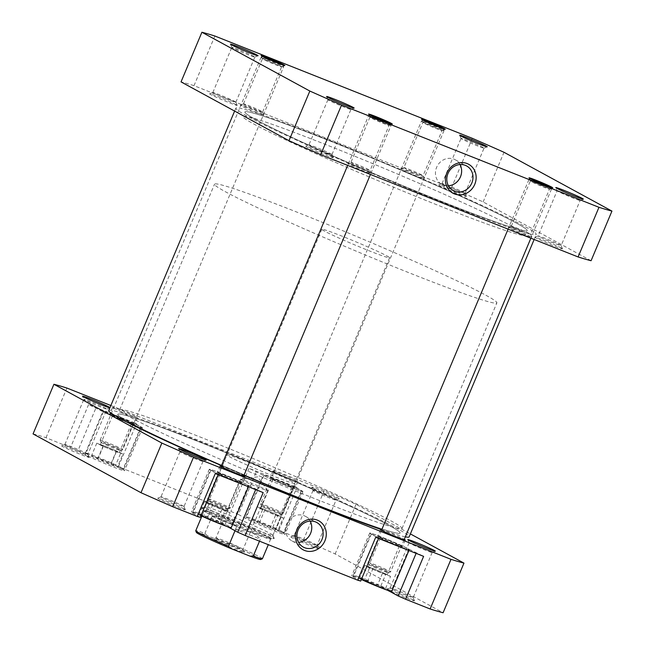 <?xml version="1.0" encoding="UTF-8"?>
<svg xmlns="http://www.w3.org/2000/svg" width="645" height="645" viewBox="0 0 645 645"><rect width="100%" height="100%" fill="white"/><g stroke="black" fill="none" stroke-linecap="round" stroke-linejoin="round"><path stroke-width="0.48" stroke-dasharray="3.23 2.42" d="M247.769 111.819A153.139 6.845 -157.2 0 1 401.714 170.498A153.139 6.845 -157.2 0 1 527.231 230.652A153.139 6.845 -157.2 0 1 524.345 230.805A153.139 6.845 -157.2 0 1 370.391 172.118A153.139 6.845 -157.2 0 1 244.882 111.964A153.139 6.845 -157.2 0 1 247.769 111.819M120.655 414.195A153.139 6.845 -157.2 0 1 274.609 472.882A153.139 6.845 -157.2 0 1 400.118 533.036A153.139 6.845 -157.2 0 1 397.231 533.181A153.139 6.845 -157.2 0 1 243.286 474.502A153.139 6.845 -157.2 0 1 117.769 414.348A153.139 6.845 -157.2 0 1 120.655 414.195M405.326 536.858A162.943 7.28 -157.2 0 1 381.735 529.738M243.987 475.276A162.943 7.28 -157.2 0 1 221.469 465.617M108.739 410.543A162.943 7.28 -157.2 0 1 111.811 410.389A162.943 7.28 -157.2 0 1 275.608 472.825A162.943 7.28 -157.2 0 1 409.156 536.834M533.189 234.611A162.943 7.28 -157.2 0 1 369.392 172.175A162.943 7.28 -157.2 0 1 235.844 108.166A162.943 7.28 -157.2 0 1 238.916 108.005A162.943 7.28 -157.2 0 1 402.714 170.449A162.943 7.28 -157.2 0 1 536.261 234.458A162.943 7.28 -157.2 0 1 533.189 234.611M579.242 199.853A12.497 0.556 22.8 0 0 566.447 194.129A12.497 0.556 22.8 0 0 557.095 190.783A12.497 0.556 22.8 0 0 557.095 190.815A12.497 0.556 22.8 0 0 557.99 191.404A12.497 0.556 22.8 0 0 570.527 197.031A12.497 0.556 22.8 0 0 580.113 200.49A12.497 0.556 22.8 0 0 580.137 200.474A12.497 0.556 22.8 0 0 579.242 199.853M548.766 188.582A10.417 0.468 22.8 0 0 538.107 183.809A10.417 0.468 22.8 0 0 530.311 181.027A10.417 0.468 22.8 0 0 530.319 181.052A10.417 0.468 22.8 0 0 531.061 181.543A10.417 0.468 22.8 0 0 541.51 186.228A10.417 0.468 22.8 0 0 549.5 189.114A10.417 0.468 22.8 0 0 549.516 189.098A10.417 0.468 22.8 0 0 548.766 188.582M388.346 124.84A10.417 0.468 22.8 0 0 377.68 120.067A10.417 0.468 22.8 0 0 369.891 117.285A10.417 0.468 22.8 0 0 369.891 117.309A10.417 0.468 22.8 0 0 370.633 117.801A10.417 0.468 22.8 0 0 381.082 122.485A10.417 0.468 22.8 0 0 389.072 125.372A10.417 0.468 22.8 0 0 389.088 125.356A10.417 0.468 22.8 0 0 388.346 124.84M350.058 108.787A12.497 0.556 22.8 0 0 337.271 103.063A12.497 0.556 22.8 0 0 327.91 99.725A12.497 0.556 22.8 0 0 327.918 99.757A12.497 0.556 22.8 0 0 328.805 100.346A12.497 0.556 22.8 0 0 341.342 105.965A12.497 0.556 22.8 0 0 350.928 109.432A12.497 0.556 22.8 0 0 350.953 109.408A12.497 0.556 22.8 0 0 350.058 108.787M253.961 56.438A12.497 0.556 22.8 0 0 241.166 50.713A12.497 0.556 22.8 0 0 231.813 47.375A12.497 0.556 22.8 0 0 231.813 47.407A12.497 0.556 22.8 0 0 232.708 47.996A12.497 0.556 22.8 0 0 245.245 53.616A12.497 0.556 22.8 0 0 254.831 57.082A12.497 0.556 22.8 0 0 254.856 57.058A12.497 0.556 22.8 0 0 253.961 56.438M280.889 66.306A10.417 0.468 22.8 0 0 270.231 61.533A10.417 0.468 22.8 0 0 262.434 58.751A10.417 0.468 22.8 0 0 262.434 58.776A10.417 0.468 22.8 0 0 263.176 59.267A10.417 0.468 22.8 0 0 273.625 63.952A10.417 0.468 22.8 0 0 281.615 66.838A10.417 0.468 22.8 0 0 281.631 66.822A10.417 0.468 22.8 0 0 280.889 66.306M441.317 130.04A10.417 0.468 22.8 0 0 430.65 125.275A10.417 0.468 22.8 0 0 422.862 122.494A10.417 0.468 22.8 0 0 422.862 122.51A10.417 0.468 22.8 0 0 423.604 123.01A10.417 0.468 22.8 0 0 434.053 127.694A10.417 0.468 22.8 0 0 442.043 130.58A10.417 0.468 22.8 0 0 442.059 130.564A10.417 0.468 22.8 0 0 441.317 130.04M483.137 147.503A12.497 0.556 22.8 0 0 470.35 141.771A12.497 0.556 22.8 0 0 460.998 138.433A12.497 0.556 22.8 0 0 460.998 138.465A12.497 0.556 22.8 0 0 461.893 139.054A12.497 0.556 22.8 0 0 474.43 144.682A12.497 0.556 22.8 0 0 484.016 148.14A12.497 0.556 22.8 0 0 484.032 148.124A12.497 0.556 22.8 0 0 483.137 147.503M561.4 248.067A14.948 0.669 22.8 0 0 546.404 241.343A14.948 0.669 22.8 0 0 534.939 237.199A14.948 0.669 22.8 0 0 535.987 237.965A14.948 0.669 22.8 0 0 551.588 244.939A14.948 0.669 22.8 0 0 562.472 248.776A14.948 0.669 22.8 0 0 561.4 248.067M539.018 236.538A12.497 0.556 -157.2 0 1 538.124 235.917A12.497 0.556 -157.2 0 1 538.14 235.901A12.497 0.556 -157.2 0 1 547.726 239.359A12.497 0.556 -157.2 0 1 560.271 244.979A12.497 0.556 -157.2 0 1 561.158 245.576A12.497 0.556 -157.2 0 1 561.158 245.6A12.497 0.556 -157.2 0 1 551.806 242.262A12.497 0.556 -157.2 0 1 539.018 236.538M530.932 236.796A12.868 0.572 22.8 0 0 518.024 231.007A12.868 0.572 22.8 0 0 508.155 227.443A12.868 0.572 22.8 0 0 509.058 228.104A12.868 0.572 22.8 0 0 522.482 234.103A12.868 0.572 22.8 0 0 531.851 237.408A12.868 0.572 22.8 0 0 530.932 236.796M512.09 226.677A10.417 0.468 -157.2 0 1 511.34 226.161A10.417 0.468 -157.2 0 1 511.364 226.145A10.417 0.468 -157.2 0 1 519.346 229.031A10.417 0.468 -157.2 0 1 529.795 233.716A10.417 0.468 -157.2 0 1 530.545 234.208A10.417 0.468 -157.2 0 1 530.545 234.232A10.417 0.468 -157.2 0 1 522.748 231.45A10.417 0.468 -157.2 0 1 512.09 226.677M370.504 173.053A12.868 0.572 22.8 0 0 357.596 167.265A12.868 0.572 22.8 0 0 347.728 163.701A12.868 0.572 22.8 0 0 348.631 164.362A12.868 0.572 22.8 0 0 362.055 170.361A12.868 0.572 22.8 0 0 371.423 173.666A12.868 0.572 22.8 0 0 370.504 173.053M351.662 162.935A10.417 0.468 -157.2 0 1 350.92 162.419A10.417 0.468 -157.2 0 1 350.936 162.403A10.417 0.468 -157.2 0 1 358.926 165.289A10.417 0.468 -157.2 0 1 369.375 169.974A10.417 0.468 -157.2 0 1 370.117 170.465A10.417 0.468 -157.2 0 1 370.117 170.49A10.417 0.468 -157.2 0 1 362.321 167.708A10.417 0.468 -157.2 0 1 351.662 162.935M332.223 157.009A14.948 0.669 22.8 0 0 317.227 150.285A14.948 0.669 22.8 0 0 305.762 146.141A14.948 0.669 22.8 0 0 306.802 146.907A14.948 0.669 22.8 0 0 322.403 153.881A14.948 0.669 22.8 0 0 333.288 157.719A14.948 0.669 22.8 0 0 332.223 157.009M309.834 145.48A12.497 0.556 -157.2 0 1 308.939 144.859A12.497 0.556 -157.2 0 1 308.963 144.843A12.497 0.556 -157.2 0 1 318.549 148.302A12.497 0.556 -157.2 0 1 331.087 153.921A12.497 0.556 -157.2 0 1 331.981 154.518A12.497 0.556 -157.2 0 1 331.981 154.542A12.497 0.556 -157.2 0 1 322.629 151.204A12.497 0.556 -157.2 0 1 309.834 145.48M465.303 195.717A14.948 0.669 22.8 0 0 450.307 188.993A14.948 0.669 22.8 0 0 438.842 184.849A14.948 0.669 22.8 0 0 439.89 185.615A14.948 0.669 22.8 0 0 455.491 192.589A14.948 0.669 22.8 0 0 466.375 196.427A14.948 0.669 22.8 0 0 465.303 195.717M442.922 184.188A12.497 0.556 -157.2 0 1 442.027 183.567A12.497 0.556 -157.2 0 1 442.043 183.551A12.497 0.556 -157.2 0 1 451.629 187.01A12.497 0.556 -157.2 0 1 464.166 192.629A12.497 0.556 -157.2 0 1 465.061 193.226A12.497 0.556 -157.2 0 1 465.061 193.25A12.497 0.556 -157.2 0 1 455.709 189.912A12.497 0.556 -157.2 0 1 442.922 184.188M423.475 178.262A12.868 0.572 22.8 0 0 410.575 172.473A12.868 0.572 22.8 0 0 400.706 168.909A12.868 0.572 22.8 0 0 401.601 169.571A12.868 0.572 22.8 0 0 415.033 175.569A12.868 0.572 22.8 0 0 424.394 178.867A12.868 0.572 22.8 0 0 423.475 178.262M404.633 168.135A10.417 0.468 -157.2 0 1 403.891 167.619A10.417 0.468 -157.2 0 1 403.907 167.603A10.417 0.468 -157.2 0 1 411.897 170.49A10.417 0.468 -157.2 0 1 422.346 175.174A10.417 0.468 -157.2 0 1 423.088 175.666A10.417 0.468 -157.2 0 1 423.088 175.69A10.417 0.468 -157.2 0 1 415.291 172.908A10.417 0.468 -157.2 0 1 404.633 168.135M236.126 104.659A14.948 0.669 22.8 0 0 221.13 97.935A14.948 0.669 22.8 0 0 209.657 93.791A14.948 0.669 22.8 0 0 210.705 94.557A14.948 0.669 22.8 0 0 226.306 101.531A14.948 0.669 22.8 0 0 237.191 105.361A14.948 0.669 22.8 0 0 236.126 104.659M213.737 93.13A12.497 0.556 -157.2 0 1 212.842 92.509A12.497 0.556 -157.2 0 1 212.866 92.485A12.497 0.556 -157.2 0 1 222.452 95.952A12.497 0.556 -157.2 0 1 234.99 101.571A12.497 0.556 -157.2 0 1 235.885 102.168A12.497 0.556 -157.2 0 1 235.885 102.192A12.497 0.556 -157.2 0 1 226.532 98.854A12.497 0.556 -157.2 0 1 213.737 93.13M263.055 114.52A12.868 0.572 22.8 0 0 250.147 108.731A12.868 0.572 22.8 0 0 240.279 105.167A12.868 0.572 22.8 0 0 241.174 105.828A12.868 0.572 22.8 0 0 254.606 111.827A12.868 0.572 22.8 0 0 263.966 115.124A12.868 0.572 22.8 0 0 263.055 114.52M244.205 104.393A10.417 0.468 -157.2 0 1 243.463 103.877A10.417 0.468 -157.2 0 1 243.479 103.861A10.417 0.468 -157.2 0 1 251.469 106.748A10.417 0.468 -157.2 0 1 261.918 111.432A10.417 0.468 -157.2 0 1 262.66 111.924A10.417 0.468 -157.2 0 1 262.66 111.948A10.417 0.468 -157.2 0 1 254.864 109.166A10.417 0.468 -157.2 0 1 244.205 104.393M460.014 164.54A14.021 12.811 118.6 0 0 455.249 159.758A14.021 12.811 118.6 0 0 436.625 167.337A14.021 12.811 118.6 0 0 441.833 184.389A14.021 12.811 118.6 0 0 448.428 185.8M516.274 223.049A153.139 6.845 -157.2 0 1 527.231 230.652A153.139 6.845 -157.2 0 1 412.598 189.735A153.139 6.845 -157.2 0 1 255.839 119.575A153.139 6.845 -157.2 0 1 244.882 111.964A153.139 6.845 -157.2 0 1 359.507 152.889A153.139 6.845 -157.2 0 1 516.274 223.049M514.371 227.564A153.139 6.845 -157.2 0 1 525.336 235.167A153.139 6.845 -157.2 0 1 410.704 194.25A153.139 6.845 -157.2 0 1 253.945 124.082A153.139 6.845 -157.2 0 1 242.98 116.479A153.139 6.845 -157.2 0 1 357.612 157.396A153.139 6.845 -157.2 0 1 514.371 227.564A153.139 6.845 -157.2 0 1 525.336 235.167A153.139 6.845 -157.2 0 1 410.704 194.25A153.139 6.845 -157.2 0 1 253.945 124.082A153.139 6.845 -157.2 0 1 242.98 116.479A153.139 6.845 -157.2 0 1 357.612 157.396A153.139 6.845 -157.2 0 1 514.371 227.564M591.078 260.725L483.137 201.925A233.385 10.433 22.8 0 0 451.427 187.945L194.008 85.664A233.385 10.433 22.8 0 0 181.035 81.891M483.137 201.925L504.003 152.285M194.008 85.664L214.874 36.023M472.293 138.304L451.427 187.945M122.324 468.101A20.825 0.927 -157.2 0 1 123.808 469.133A20.825 0.927 -157.2 0 1 108.223 463.57A20.825 0.927 -157.2 0 1 86.898 454.032A20.825 0.927 -157.2 0 1 85.414 452.992A20.825 0.927 -157.2 0 1 100.999 458.563A20.825 0.927 -157.2 0 1 122.324 468.101M139.868 426.353A20.825 0.927 -157.2 0 1 141.36 427.393A20.825 0.927 -157.2 0 1 125.767 421.822A20.825 0.927 -157.2 0 1 104.45 412.284A20.825 0.927 -157.2 0 1 102.958 411.252A20.825 0.927 -157.2 0 1 118.551 416.815A20.825 0.927 -157.2 0 1 139.868 426.353M282.744 531.843A20.825 0.927 -157.2 0 1 284.235 532.875A20.825 0.927 -157.2 0 1 268.651 527.312A20.825 0.927 -157.2 0 1 247.325 517.774A20.825 0.927 -157.2 0 1 245.834 516.734A20.825 0.927 -157.2 0 1 261.427 522.305A20.825 0.927 -157.2 0 1 282.744 531.843M300.296 490.095A20.825 0.927 -157.2 0 1 301.787 491.135A20.825 0.927 -157.2 0 1 286.195 485.564A20.825 0.927 -157.2 0 1 264.877 476.026A20.825 0.927 -157.2 0 1 263.386 474.994A20.825 0.927 -157.2 0 1 278.979 480.557A20.825 0.927 -157.2 0 1 300.296 490.095M361.353 579.492A20.825 0.927 -157.2 0 1 354.782 576.308A20.825 0.927 -157.2 0 1 353.291 575.275A20.825 0.927 -157.2 0 1 368.884 580.839A20.825 0.927 -157.2 0 1 390.201 590.385A20.825 0.927 -157.2 0 1 391.692 591.417M407.753 548.637A20.825 0.927 -157.2 0 1 409.244 549.669A20.825 0.927 -157.2 0 1 393.652 544.106A20.825 0.927 -157.2 0 1 372.334 534.56A20.825 0.927 -157.2 0 1 370.843 533.528A20.825 0.927 -157.2 0 1 386.428 539.091A20.825 0.927 -157.2 0 1 407.753 548.637M200.926 515.75A20.825 0.927 -157.2 0 1 194.355 512.565A20.825 0.927 -157.2 0 1 192.863 511.533A20.825 0.927 -157.2 0 1 208.456 517.096A20.825 0.927 -157.2 0 1 229.773 526.643A20.825 0.927 -157.2 0 1 231.265 527.675M247.325 484.895A20.825 0.927 -157.2 0 1 248.817 485.927A20.825 0.927 -157.2 0 1 233.224 480.364A20.825 0.927 -157.2 0 1 211.907 470.818A20.825 0.927 -157.2 0 1 210.415 469.786A20.825 0.927 -157.2 0 1 226.008 475.349A20.825 0.927 -157.2 0 1 247.325 484.895M184.244 509.026A14.948 0.669 22.8 0 0 169.248 502.302A14.948 0.669 22.8 0 0 157.783 498.166A14.948 0.669 22.8 0 0 158.831 498.932A14.948 0.669 22.8 0 0 174.432 505.898A14.948 0.669 22.8 0 0 185.317 509.735A14.948 0.669 22.8 0 0 184.244 509.026M161.863 497.497A12.497 0.556 -157.2 0 1 160.968 496.876A12.497 0.556 -157.2 0 1 160.984 496.86A12.497 0.556 -157.2 0 1 170.57 500.318A12.497 0.556 -157.2 0 1 183.107 505.946A12.497 0.556 -157.2 0 1 184.002 506.535A12.497 0.556 -157.2 0 1 184.002 506.567A12.497 0.556 -157.2 0 1 174.65 503.229A12.497 0.556 -157.2 0 1 161.863 497.497M413.429 600.092A14.948 0.669 22.8 0 0 398.433 593.368A14.948 0.669 22.8 0 0 386.96 589.224A14.948 0.669 22.8 0 0 388.008 589.99A14.948 0.669 22.8 0 0 403.609 596.964A14.948 0.669 22.8 0 0 414.493 600.793A14.948 0.669 22.8 0 0 413.429 600.092M391.039 588.562A12.497 0.556 -157.2 0 1 390.144 587.942A12.497 0.556 -157.2 0 1 390.169 587.918A12.497 0.556 -157.2 0 1 399.755 591.384A12.497 0.556 -157.2 0 1 412.292 597.004A12.497 0.556 -157.2 0 1 413.187 597.593A12.497 0.556 -157.2 0 1 413.187 597.625A12.497 0.556 -157.2 0 1 403.834 594.287A12.497 0.556 -157.2 0 1 391.039 588.562M317.324 547.734A14.948 0.669 22.8 0 0 302.328 541.018A14.948 0.669 22.8 0 0 290.863 536.874A14.948 0.669 22.8 0 0 291.911 537.64A14.948 0.669 22.8 0 0 307.512 544.606A14.948 0.669 22.8 0 0 318.396 548.443A14.948 0.669 22.8 0 0 317.324 547.734M294.942 536.213A12.497 0.556 -157.2 0 1 294.047 535.592A12.497 0.556 -157.2 0 1 294.072 535.568A12.497 0.556 -157.2 0 1 303.658 539.035A12.497 0.556 -157.2 0 1 316.195 544.654A12.497 0.556 -157.2 0 1 317.082 545.243A12.497 0.556 -157.2 0 1 317.09 545.275A12.497 0.556 -157.2 0 1 307.73 541.937A12.497 0.556 -157.2 0 1 294.942 536.213M88.147 456.676A14.948 0.669 22.8 0 0 73.151 449.952A14.948 0.669 22.8 0 0 61.686 445.816A14.948 0.669 22.8 0 0 62.726 446.582A14.948 0.669 22.8 0 0 78.327 453.548A14.948 0.669 22.8 0 0 89.212 457.386A14.948 0.669 22.8 0 0 88.147 456.676M65.758 445.147A12.497 0.556 -157.2 0 1 64.863 444.526A12.497 0.556 -157.2 0 1 64.887 444.51A12.497 0.556 -157.2 0 1 74.473 447.969A12.497 0.556 -157.2 0 1 87.011 453.596A12.497 0.556 -157.2 0 1 87.905 454.185A12.497 0.556 -157.2 0 1 87.905 454.217A12.497 0.556 -157.2 0 1 78.553 450.871A12.497 0.556 -157.2 0 1 65.758 445.147M202.078 460.812A12.497 0.556 22.8 0 0 189.291 455.088A12.497 0.556 22.8 0 0 179.939 451.75A12.497 0.556 22.8 0 0 179.939 451.774A12.497 0.556 22.8 0 0 180.834 452.371A12.497 0.556 22.8 0 0 193.371 457.99A12.497 0.556 22.8 0 0 202.957 461.449A12.497 0.556 22.8 0 0 202.973 461.433A12.497 0.556 22.8 0 0 202.078 460.812M431.263 551.87A12.497 0.556 22.8 0 0 418.468 546.146A12.497 0.556 22.8 0 0 409.115 542.808A12.497 0.556 22.8 0 0 409.115 542.832A12.497 0.556 22.8 0 0 410.01 543.429A12.497 0.556 22.8 0 0 422.548 549.048A12.497 0.556 22.8 0 0 432.134 552.515A12.497 0.556 22.8 0 0 432.158 552.491A12.497 0.556 22.8 0 0 431.263 551.87M105.982 408.462A12.497 0.556 22.8 0 0 93.194 402.738A12.497 0.556 22.8 0 0 83.842 399.4A12.497 0.556 22.8 0 0 83.842 399.424A12.497 0.556 22.8 0 0 84.729 400.021A12.497 0.556 22.8 0 0 97.274 405.641A12.497 0.556 22.8 0 0 106.86 409.099A12.497 0.556 22.8 0 0 106.877 409.083A12.497 0.556 22.8 0 0 105.982 408.462M312.777 487.991A14.948 0.669 -157.2 0 1 311.712 487.281A14.948 0.669 -157.2 0 1 322.597 491.119A14.948 0.669 -157.2 0 1 338.198 498.093A14.948 0.669 -157.2 0 1 339.238 498.859A14.948 0.669 -157.2 0 1 327.773 494.715A14.948 0.669 -157.2 0 1 312.777 487.991M335.166 499.52A12.497 0.556 22.8 0 0 322.371 493.796A12.497 0.556 22.8 0 0 313.019 490.458A12.497 0.556 22.8 0 0 313.019 490.482A12.497 0.556 22.8 0 0 313.913 491.079A12.497 0.556 22.8 0 0 326.451 496.698A12.497 0.556 22.8 0 0 336.037 500.157A12.497 0.556 22.8 0 0 336.061 500.141A12.497 0.556 22.8 0 0 335.166 499.52M271.416 536.576A39.208 1.75 22.8 0 0 232.079 518.943A39.208 1.75 22.8 0 0 202.006 508.083A39.208 1.75 22.8 0 0 204.739 510.09A39.208 1.75 22.8 0 0 245.664 528.376A39.208 1.75 22.8 0 0 274.214 538.438A39.208 1.75 22.8 0 0 271.416 536.576M207.771 508.663A36.757 1.645 -157.2 0 1 205.142 506.833A36.757 1.645 -157.2 0 1 205.207 506.776A36.757 1.645 -157.2 0 1 233.401 516.959A36.757 1.645 -157.2 0 1 270.279 533.496A36.757 1.645 -157.2 0 1 272.9 535.237A36.757 1.645 -157.2 0 1 272.908 535.318A36.757 1.645 -157.2 0 1 245.398 525.498A36.757 1.645 -157.2 0 1 207.771 508.663M310.14 521.071A14.021 12.811 118.6 0 0 305.375 516.298A14.021 12.811 118.6 0 0 286.751 523.869A14.021 12.811 118.6 0 0 291.959 540.921A14.021 12.811 118.6 0 0 298.554 542.332M128.726 421.951A153.139 6.845 22.8 0 0 285.493 492.111A153.139 6.845 22.8 0 0 400.118 533.036A153.139 6.845 22.8 0 0 389.161 525.425A153.139 6.845 22.8 0 0 232.402 455.265A153.139 6.845 22.8 0 0 117.769 414.348A153.139 6.845 22.8 0 0 128.726 421.951M130.629 417.436A153.139 6.845 22.8 0 0 287.388 487.604A153.139 6.845 22.8 0 0 402.02 528.521A153.139 6.845 22.8 0 0 391.055 520.918A153.139 6.845 22.8 0 0 234.296 450.75A153.139 6.845 22.8 0 0 119.664 409.833A153.139 6.845 22.8 0 0 130.629 417.436M292.096 481.589A36.757 1.645 22.8 0 0 254.469 464.755A36.757 1.645 22.8 0 0 226.959 454.935A36.757 1.645 22.8 0 0 229.588 456.757A36.757 1.645 22.8 0 0 267.215 473.599A36.757 1.645 22.8 0 0 294.725 483.419A36.757 1.645 22.8 0 0 292.096 481.589M401.496 546.154A13.472 0.605 22.8 0 0 387.701 539.978A13.472 0.605 22.8 0 0 377.615 536.374A13.472 0.605 22.8 0 0 378.583 537.043A13.472 0.605 22.8 0 0 392.378 543.219A13.472 0.605 22.8 0 0 402.464 546.823A13.472 0.605 22.8 0 0 401.496 546.154M381.687 529.851A13.472 0.605 -157.2 0 1 393.119 534.27A13.472 0.605 -157.2 0 1 404.278 539.341M241.077 482.412A13.472 0.605 22.8 0 0 227.282 476.236A13.472 0.605 22.8 0 0 217.188 472.632A13.472 0.605 22.8 0 0 218.155 473.301A13.472 0.605 22.8 0 0 231.95 479.477A13.472 0.605 22.8 0 0 242.036 483.081A13.472 0.605 22.8 0 0 241.077 482.412M221.267 466.109A13.472 0.605 -157.2 0 1 232.692 470.528A13.472 0.605 -157.2 0 1 243.85 475.599M133.62 423.87A13.472 0.605 22.8 0 0 119.825 417.694A13.472 0.605 22.8 0 0 109.739 414.098A13.472 0.605 22.8 0 0 110.698 414.767A13.472 0.605 22.8 0 0 124.493 420.943A13.472 0.605 22.8 0 0 134.579 424.539A13.472 0.605 22.8 0 0 133.62 423.87M113.544 407.995A13.472 0.605 -157.2 0 1 112.585 407.326A13.472 0.605 -157.2 0 1 122.671 410.93A13.472 0.605 -157.2 0 1 136.466 417.105A13.472 0.605 -157.2 0 1 137.425 417.775A13.472 0.605 -157.2 0 1 127.339 414.171A13.472 0.605 -157.2 0 1 113.544 407.995M294.047 487.612A13.472 0.605 22.8 0 0 280.252 481.436A13.472 0.605 22.8 0 0 270.166 477.84A13.472 0.605 22.8 0 0 271.126 478.509A13.472 0.605 22.8 0 0 284.921 484.685A13.472 0.605 22.8 0 0 295.007 488.281A13.472 0.605 22.8 0 0 294.047 487.612M273.972 471.737A13.472 0.605 -157.2 0 1 273.004 471.068A13.472 0.605 -157.2 0 1 283.099 474.672A13.472 0.605 -157.2 0 1 296.894 480.847A13.472 0.605 -157.2 0 1 297.853 481.517A13.472 0.605 -157.2 0 1 287.767 477.913A13.472 0.605 -157.2 0 1 273.972 471.737M220.864 474.381A10.288 0.46 -157.2 0 1 220.13 473.865A10.288 0.46 -157.2 0 1 227.83 476.615A10.288 0.46 -157.2 0 1 238.368 481.331A10.288 0.46 -157.2 0 1 239.102 481.847A10.288 0.46 -157.2 0 1 231.402 479.098A10.288 0.46 -157.2 0 1 220.864 474.381M208.537 503.713A10.288 0.46 -157.2 0 1 207.795 503.205A10.288 0.46 -157.2 0 1 215.503 505.954A10.288 0.46 -157.2 0 1 226.032 510.671A10.288 0.46 -157.2 0 1 226.774 511.179A10.288 0.46 -157.2 0 1 219.066 508.429A10.288 0.46 -157.2 0 1 208.537 503.713M381.292 538.124A10.288 0.46 -157.2 0 1 380.558 537.607A10.288 0.46 -157.2 0 1 388.258 540.357A10.288 0.46 -157.2 0 1 398.795 545.073A10.288 0.46 -157.2 0 1 399.529 545.589A10.288 0.46 -157.2 0 1 391.821 542.84A10.288 0.46 -157.2 0 1 381.292 538.124M368.956 567.455A10.288 0.46 -157.2 0 1 368.222 566.947A10.288 0.46 -157.2 0 1 375.922 569.696A10.288 0.46 -157.2 0 1 386.46 574.413A10.288 0.46 -157.2 0 1 387.194 574.921A10.288 0.46 -157.2 0 1 379.494 572.171A10.288 0.46 -157.2 0 1 368.956 567.455M273.835 479.582A10.288 0.46 -157.2 0 1 273.101 479.074A10.288 0.46 -157.2 0 1 280.801 481.823A10.288 0.46 -157.2 0 1 291.338 486.54A10.288 0.46 -157.2 0 1 292.072 487.048A10.288 0.46 -157.2 0 1 284.372 484.298A10.288 0.46 -157.2 0 1 273.835 479.582M261.507 508.921A10.288 0.46 -157.2 0 1 260.765 508.405A10.288 0.46 -157.2 0 1 268.473 511.154A10.288 0.46 -157.2 0 1 279.003 515.871A10.288 0.46 -157.2 0 1 279.745 516.387A10.288 0.46 -157.2 0 1 272.037 513.638A10.288 0.46 -157.2 0 1 261.507 508.921M113.407 415.84A10.288 0.46 -157.2 0 1 112.673 415.332A10.288 0.46 -157.2 0 1 120.373 418.081A10.288 0.46 -157.2 0 1 130.911 422.798A10.288 0.46 -157.2 0 1 131.644 423.305A10.288 0.46 -157.2 0 1 123.945 420.556A10.288 0.46 -157.2 0 1 113.407 415.84M101.08 445.179A10.288 0.46 -157.2 0 1 100.338 444.663A10.288 0.46 -157.2 0 1 108.046 447.412A10.288 0.46 -157.2 0 1 118.575 452.129A10.288 0.46 -157.2 0 1 119.317 452.645A10.288 0.46 -157.2 0 1 111.609 449.896A10.288 0.46 -157.2 0 1 101.08 445.179M140.908 426.772A22.051 0.984 -157.2 0 1 142.489 427.869A22.051 0.984 -157.2 0 1 125.985 421.975A22.051 0.984 -157.2 0 1 103.41 411.873L88.591 404.568L136.506 423.604L133.483 422.725L140.908 426.772L122.889 469.641A22.051 0.984 -157.2 0 1 124.469 470.737A22.051 0.984 -157.2 0 1 107.957 464.843A22.051 0.984 -157.2 0 1 85.382 454.741L77.956 450.702L95.984 407.825M301.336 490.514A22.051 0.984 -157.2 0 1 302.916 491.603A22.051 0.984 -157.2 0 1 286.412 485.717A22.051 0.984 -157.2 0 1 263.837 475.607L249.018 468.302L296.934 487.346L293.91 486.467L301.336 490.514L283.316 533.383A22.051 0.984 -157.2 0 1 284.888 534.479A22.051 0.984 -157.2 0 1 268.385 528.586A22.051 0.984 -157.2 0 1 245.81 518.483L238.384 514.444L256.412 471.568M375.688 537.317L378.72 538.196L371.286 534.149A22.051 0.984 -157.2 0 1 369.714 533.052A22.051 0.984 -157.2 0 1 386.218 538.946A22.051 0.984 -157.2 0 1 408.793 549.048L423.612 556.353M215.269 473.575L218.292 474.454L210.867 470.407A22.051 0.984 -157.2 0 1 209.286 469.31A22.051 0.984 -157.2 0 1 225.79 475.204A22.051 0.984 -157.2 0 1 248.365 485.306L263.184 492.611M133.483 422.725L115.463 465.601L122.889 469.641M115.463 465.601L238.384 514.444M293.91 486.467L275.891 529.343L283.316 533.383M275.891 529.343L303.448 539.97A233.385 10.433 -157.2 0 1 335.158 553.95L443.099 612.75M360.692 581.064L353.267 577.025A22.051 0.984 -157.2 0 1 351.686 575.929A22.051 0.984 -157.2 0 1 365.151 580.589A22.051 0.984 -157.2 0 1 387.468 590.256M200.264 517.322L192.839 513.283A22.051 0.984 -157.2 0 1 191.267 512.186A22.051 0.984 -157.2 0 1 204.723 516.847A22.051 0.984 -157.2 0 1 227.04 526.514M33.056 433.916A233.385 10.433 -157.2 0 1 46.029 437.689L77.956 450.702M110.851 405.512L324.314 490.321A233.385 10.433 -157.2 0 1 356.024 504.309L410.381 533.915M356.024 504.309L335.158 553.95M118.487 466.48L136.506 423.604M88.591 404.568L70.563 447.437M46.029 437.689L66.903 388.048M324.314 490.321L303.448 539.97M278.914 530.222L296.934 487.346M249.018 468.302L230.991 511.179M220.421 522.579L224.92 525.111L216.567 522.136L203.715 516.629L199.216 514.097L220.421 522.579L225.637 510.171L230.136 512.694L224.92 525.111M380.711 586.257L385.371 588.853L377.156 585.942L359.612 577.831L380.711 586.257L385.928 573.848L390.588 576.445L385.371 588.853M272.722 527.473L278.011 530.319L270.32 527.65L252.066 519.298L272.722 527.473L277.939 515.065L283.228 517.911L278.011 530.319M111.206 463.239L117.656 466.537L111.061 464.368L91.566 455.588L111.206 463.239L116.423 450.831L122.873 454.128L117.656 466.537M230.136 512.694L208.932 504.213L204.433 501.681L225.637 510.171M212.786 504.664L207.569 517.072M204.433 501.681L199.216 514.097M208.932 504.213L203.715 516.629M221.783 509.719L216.567 522.136M390.588 576.445L369.488 568.019L364.828 565.423L385.928 573.848M373.052 568.342L367.835 580.75M364.828 565.423L359.612 577.831M369.488 568.019L364.272 580.427M382.372 573.526L377.156 585.942M283.228 517.911L262.571 509.727L257.282 506.881L264.966 509.55L277.939 515.065M264.966 509.55L259.75 521.966M257.282 506.881L252.066 519.298M262.571 509.727L257.355 522.136M275.536 515.242L270.32 527.65M122.873 454.128L103.232 446.485L96.782 443.179L116.423 450.831M103.377 445.356L98.161 457.765M96.782 443.179L91.566 455.588M103.232 446.485L98.016 458.893M116.277 451.96L111.061 464.368M196.411 532.447A34.919 1.564 -157.2 0 1 207.295 535.697L204.892 533.423A36.144 1.613 22.8 0 0 195.749 530.762M386.952 255.936A36.757 1.645 -157.2 0 1 389.58 257.766A36.757 1.645 -157.2 0 1 362.071 247.946A36.757 1.645 -157.2 0 1 324.451 231.103A36.757 1.645 -157.2 0 1 321.815 229.281A36.757 1.645 -157.2 0 1 349.332 239.102A36.757 1.645 -157.2 0 1 386.952 255.936M268.852 536.882A36.757 1.645 -157.2 0 1 271.489 538.704A36.757 1.645 -157.2 0 1 271.424 538.76A36.757 1.645 -157.2 0 1 243.23 528.577A36.757 1.645 -157.2 0 1 206.352 512.041A36.757 1.645 -157.2 0 1 203.723 510.3A36.757 1.645 -157.2 0 1 203.723 510.219A36.757 1.645 -157.2 0 1 231.233 520.039A36.757 1.645 -157.2 0 1 268.852 536.882M485.919 295.257A153.139 6.845 -157.2 0 1 496.876 302.868A153.139 6.845 -157.2 0 1 382.243 261.943A153.139 6.845 -157.2 0 1 225.484 191.783A153.139 6.845 -157.2 0 1 214.527 184.18A153.139 6.845 -157.2 0 1 329.152 225.097A153.139 6.845 -157.2 0 1 485.919 295.257M262.386 558.78A36.144 1.613 22.8 0 0 259.798 556.982A36.144 1.613 22.8 0 0 229.652 543.267L236.763 526.344L224.484 518.008A36.144 1.613 -157.2 0 1 268.094 537.237A36.144 1.613 -157.2 0 1 270.682 539.035A36.144 1.613 -157.2 0 1 270.626 539.083A36.144 1.613 -157.2 0 1 250.252 532.044A36.144 1.613 -157.2 0 1 206.634 512.815A36.144 1.613 -157.2 0 1 204.054 511.098A36.144 1.613 -157.2 0 1 204.046 511.017A36.144 1.613 -157.2 0 1 224.484 518.008C220.171 516.306 216.011 515.807 212.003 516.5L204.892 533.423M243.173 551.693A17.149 0.766 22.8 0 0 225.968 543.977A17.149 0.766 22.8 0 0 212.81 539.228A17.149 0.766 22.8 0 0 214.011 540.107A17.149 0.766 22.8 0 0 231.91 548.105A17.149 0.766 22.8 0 0 244.399 552.507A17.149 0.766 22.8 0 0 243.173 551.693M217.042 538.672A14.698 0.661 -157.2 0 1 215.986 537.946A14.698 0.661 -157.2 0 1 216.011 537.922A14.698 0.661 -157.2 0 1 227.29 541.994A14.698 0.661 -157.2 0 1 242.044 548.613A14.698 0.661 -157.2 0 1 243.092 549.306A14.698 0.661 -157.2 0 1 243.092 549.338A14.698 0.661 -157.2 0 1 232.087 545.412A14.698 0.661 -157.2 0 1 217.042 538.672M241.706 480.001A14.698 0.661 -157.2 0 1 240.65 479.275A14.698 0.661 -157.2 0 1 240.706 479.243A14.698 0.661 -157.2 0 1 252.155 483.403A14.698 0.661 -157.2 0 1 266.708 489.942A14.698 0.661 -157.2 0 1 267.74 490.611A14.698 0.661 -157.2 0 1 267.756 490.668A14.698 0.661 -157.2 0 1 256.75 486.741A14.698 0.661 -157.2 0 1 241.706 480.001M229.652 543.267L226.306 543.251L207.295 535.697M226.306 543.251A34.919 1.564 -157.2 0 1 260.717 559.481M235.014 530.73L235.594 529.351L260.354 539.188L259.516 541.187M236.763 526.344L212.003 516.5M235.594 529.351L250.252 532.044C254.549 533.77 257.919 536.148 260.354 539.188M374.221 566.358A10.538 0.468 -157.2 0 1 383.985 570.478A10.538 0.468 -157.2 0 1 388.355 572.776A10.538 0.468 -157.2 0 1 383.098 570.994A10.538 0.468 -157.2 0 1 368.948 564.617A10.538 0.468 -157.2 0 1 374.221 566.358M384.485 569.793A12.255 0.548 22.8 0 0 390.596 571.865A12.255 0.548 22.8 0 0 390.62 571.841A12.255 0.548 22.8 0 0 374.164 564.407A12.255 0.548 22.8 0 0 368.029 562.351A12.255 0.548 22.8 0 0 368.029 562.375A12.255 0.548 22.8 0 0 384.485 569.793M535.044 181.697A12.255 0.548 -157.2 0 1 551.491 189.106A12.255 0.548 -157.2 0 1 551.491 189.13A12.255 0.548 -157.2 0 1 545.356 187.074A12.255 0.548 -157.2 0 1 528.908 179.641A12.255 0.548 -157.2 0 1 528.924 179.624A12.255 0.548 -157.2 0 1 535.044 181.697M227.822 508.873A10.538 0.468 -157.2 0 1 227.927 509.034A10.538 0.468 -157.2 0 1 218.695 505.64A10.538 0.468 -157.2 0 1 208.641 500.996A10.538 0.468 -157.2 0 1 208.52 500.875A10.538 0.468 -157.2 0 1 217.333 504.051A10.538 0.468 -157.2 0 1 227.822 508.873M207.746 498.77A12.255 0.548 22.8 0 0 219.437 504.172A12.255 0.548 22.8 0 0 230.168 508.123A12.255 0.548 22.8 0 0 230.192 508.107A12.255 0.548 22.8 0 0 230.047 507.938A12.255 0.548 22.8 0 0 218.099 502.431A12.255 0.548 22.8 0 0 207.601 498.609A12.255 0.548 22.8 0 0 207.601 498.633A12.255 0.548 22.8 0 0 207.746 498.77M390.926 125.227A12.255 0.548 -157.2 0 1 391.064 125.364A12.255 0.548 -157.2 0 1 391.064 125.388A12.255 0.548 -157.2 0 1 380.566 121.566A12.255 0.548 -157.2 0 1 368.618 116.06A12.255 0.548 -157.2 0 1 368.48 115.898A12.255 0.548 -157.2 0 1 368.497 115.882A12.255 0.548 -157.2 0 1 379.236 119.825A12.255 0.548 -157.2 0 1 390.926 125.227M279.769 513.493A10.538 0.468 -157.2 0 1 280.897 514.234A10.538 0.468 -157.2 0 1 273.27 511.501A10.538 0.468 -157.2 0 1 262.644 506.793A10.538 0.468 -157.2 0 1 261.491 506.083A10.538 0.468 -157.2 0 1 268.715 508.607A10.538 0.468 -157.2 0 1 279.769 513.493M261.91 504.664A12.255 0.548 22.8 0 0 274.27 510.147A12.255 0.548 22.8 0 0 283.139 513.323A12.255 0.548 22.8 0 0 283.163 513.307A12.255 0.548 22.8 0 0 281.825 512.452A12.255 0.548 22.8 0 0 269.223 506.873A12.255 0.548 22.8 0 0 260.572 503.81A12.255 0.548 22.8 0 0 260.572 503.842A12.255 0.548 22.8 0 0 261.91 504.664M442.704 129.742A12.255 0.548 -157.2 0 1 444.034 130.572A12.255 0.548 -157.2 0 1 444.034 130.596A12.255 0.548 -157.2 0 1 435.391 127.533A12.255 0.548 -157.2 0 1 422.789 121.953A12.255 0.548 -157.2 0 1 421.451 121.099A12.255 0.548 -157.2 0 1 421.467 121.083A12.255 0.548 -157.2 0 1 430.344 124.259A12.255 0.548 -157.2 0 1 442.704 129.742M106.336 444.082A10.538 0.468 -157.2 0 1 116.1 448.202A10.538 0.468 -157.2 0 1 120.47 450.492A10.538 0.468 -157.2 0 1 115.213 448.71A10.538 0.468 -157.2 0 1 101.063 442.341A10.538 0.468 -157.2 0 1 106.336 444.082M116.6 447.509A12.255 0.548 22.8 0 0 122.711 449.581A12.255 0.548 22.8 0 0 122.735 449.565A12.255 0.548 22.8 0 0 106.28 442.123A12.255 0.548 22.8 0 0 100.144 440.067A12.255 0.548 22.8 0 0 100.144 440.1A12.255 0.548 22.8 0 0 116.6 447.509M267.159 59.413A12.255 0.548 -157.2 0 1 283.606 66.83A12.255 0.548 -157.2 0 1 283.615 66.854A12.255 0.548 -157.2 0 1 277.479 64.798A12.255 0.548 -157.2 0 1 261.023 57.357A12.255 0.548 -157.2 0 1 261.048 57.341A12.255 0.548 -157.2 0 1 267.159 59.413M371.286 534.149L353.267 577.025M408.793 549.048L390.999 591.376M210.867 470.407L192.839 513.283M248.365 485.306L230.571 527.634M103.41 411.873L85.382 454.741M263.837 475.607L245.81 518.483M402.02 528.521L496.876 302.868M234.619 111.085L235.844 108.166M534.149 239.489L536.261 234.458M119.664 409.833L214.527 184.18M534.939 237.199L538.14 235.901L557.095 190.783L555.788 187.614M511.34 226.161L530.311 181.027L529.005 177.851M369.891 117.309L368.577 114.109M327.918 99.757L326.604 96.556M231.813 47.407L230.507 44.207M262.434 58.776L261.128 55.575M400.706 168.909L403.907 167.603L422.862 122.494L421.548 119.317M460.998 138.465L459.683 135.265M511.364 226.145L508.155 227.443M369.891 117.285L350.92 162.419L347.728 163.701M327.91 99.725L308.939 144.859L305.762 146.141M442.043 183.551L438.842 184.849M212.866 92.485L209.657 93.791M243.479 103.861L240.279 105.167M441.833 184.389L453.193 190.573M212.842 92.509L231.813 47.375M442.027 183.567L460.998 138.433M243.463 103.877L262.434 58.751M424.394 178.867L423.088 175.666L442.059 130.564M262.66 111.948L281.631 66.822L284.816 65.532M371.423 173.666L370.117 170.465L389.088 125.356M531.851 237.408L530.545 234.208L549.516 189.098L552.701 187.808M465.061 193.25L484.032 148.124M235.885 102.192L254.856 57.058M331.981 154.542L350.953 109.408M562.472 248.776L561.158 245.576L580.137 200.474M455.249 159.758L466.609 165.95M262.66 111.924L263.966 115.124M235.885 102.168L237.191 105.361M465.061 193.226L466.375 196.427M331.981 154.518L333.288 157.719M484.016 148.14L487.217 146.834M442.043 130.58L445.244 129.274M254.831 57.082L258.04 55.776M350.928 109.432L354.137 108.126M389.072 125.372L392.273 124.066M580.113 200.49L583.314 199.184M123.808 469.133L141.36 427.393M284.235 532.875L301.787 491.135M408.89 550.507L409.244 549.669M248.462 486.765L248.817 485.927M160.984 496.86L157.783 498.166M390.169 587.918L386.96 589.224M294.072 535.568L290.863 536.874M64.887 444.51L61.686 445.816M179.939 451.774L178.625 448.573M409.115 542.832L407.809 539.639M64.863 444.526L83.842 399.4L82.528 396.224M313.019 490.482L311.712 487.281M205.207 506.776L202.006 508.083M305.375 516.298L316.735 522.482M179.939 451.75L160.968 496.876M409.115 542.808L390.144 587.942M313.019 490.458L294.047 535.592M205.142 506.833L226.959 454.935M380.461 529.61L377.615 536.374M220.034 465.867L217.188 472.632M112.585 407.326L109.739 414.098M273.004 471.068L270.166 477.84M207.795 503.205L220.13 473.865M368.222 566.947L380.558 537.607M260.765 508.405L273.101 479.074M100.338 444.663L112.673 415.332M119.317 452.645L131.644 423.305M279.745 516.387L292.072 487.048M387.194 574.921L399.529 545.589M226.774 511.179L239.102 481.847M297.853 481.517L295.007 488.281M137.425 417.775L134.579 424.539M244.882 476.308L242.036 483.081M405.31 540.05L402.464 546.823M272.908 535.318L294.725 483.419M110.061 407.801L106.86 409.099L87.905 454.217L89.212 457.386M339.238 498.859L336.037 500.157L317.09 545.275M432.158 552.491L413.187 597.625M202.973 461.433L184.002 506.567M291.959 540.921L303.319 547.105M369.714 533.052L351.686 575.929M209.286 469.31L191.267 512.186M142.489 427.869L124.469 470.737M302.916 491.603L284.888 534.479M272.9 535.237L274.214 538.438M432.134 552.515L435.343 551.209M202.957 461.449L206.158 460.151M317.082 545.243L318.396 548.443M413.187 597.593L414.493 600.793M184.002 506.535L185.317 509.735M192.863 511.533L210.415 469.786M353.291 575.275L370.843 533.528M245.834 516.734L263.386 474.994M85.414 452.992L102.958 411.252M389.58 257.766L271.489 538.704M270.626 539.083L271.424 538.76M240.65 479.275L215.986 537.946L212.81 539.228M267.74 490.611L257.621 476.84L240.706 479.243M267.756 490.668L243.092 549.338M243.092 549.306L244.399 552.507M204.054 511.098L203.723 510.3M270.682 539.035L268.304 544.678M204.046 511.017L201.877 516.185M321.815 229.281L203.723 510.219M388.355 572.776L390.596 571.865M550.749 187.3L551.491 189.106M551.491 189.13L530.875 238.19M404.084 539.809L390.62 571.841M528.908 179.641L508.099 229.136M381.493 530.311L368.029 562.351L368.948 564.617M530.738 178.883L528.924 179.624M227.927 509.034L230.168 508.123M390.322 123.558L391.064 125.364L370.448 174.448M243.657 476.066L230.192 508.107M370.311 115.141L368.497 115.882L347.671 165.394M221.066 466.569L207.601 498.609L208.52 500.875M280.897 514.234L283.139 513.323M443.292 128.758L444.034 130.572M444.034 130.596L283.163 513.307M423.281 120.349L421.467 121.083L260.572 503.81L261.491 506.083M120.47 450.492L122.711 449.581M282.873 65.016L283.606 66.83L122.735 449.565M261.023 57.357L100.144 440.067M262.854 56.607L261.048 57.341M101.063 442.341L100.144 440.1"/><path stroke-width="0.97" d="M534.149 239.489L409.156 536.834A162.943 7.28 -157.2 0 1 406.084 536.995A162.943 7.28 -157.2 0 1 405.326 536.858M381.735 529.738A162.943 7.28 -157.2 0 1 243.987 475.276M221.469 465.617A162.943 7.28 -157.2 0 1 108.739 410.543L234.619 111.085M556.853 188.324A14.948 0.669 -157.2 0 1 555.788 187.614A14.948 0.669 -157.2 0 1 566.673 191.452A14.948 0.669 -157.2 0 1 582.274 198.418A14.948 0.669 -157.2 0 1 583.314 199.184A14.948 0.669 -157.2 0 1 571.849 195.048A14.948 0.669 -157.2 0 1 556.853 188.324M529.924 178.463A12.868 0.572 -157.2 0 1 529.005 177.851A12.868 0.572 -157.2 0 1 538.373 181.156A12.868 0.572 -157.2 0 1 551.806 187.155A12.868 0.572 -157.2 0 1 552.701 187.808A12.868 0.572 -157.2 0 1 542.832 184.244A12.868 0.572 -157.2 0 1 529.924 178.463M369.496 114.721A12.868 0.572 -157.2 0 1 368.577 114.109A12.868 0.572 -157.2 0 1 377.946 117.414A12.868 0.572 -157.2 0 1 391.378 123.413A12.868 0.572 -157.2 0 1 392.273 124.066A12.868 0.572 -157.2 0 1 382.404 120.502A12.868 0.572 -157.2 0 1 369.496 114.721M327.676 97.266A14.948 0.669 -157.2 0 1 326.604 96.556A14.948 0.669 -157.2 0 1 337.488 100.394A14.948 0.669 -157.2 0 1 353.089 107.36A14.948 0.669 -157.2 0 1 354.137 108.126A14.948 0.669 -157.2 0 1 342.672 103.982A14.948 0.669 -157.2 0 1 327.676 97.266M231.571 44.908A14.948 0.669 -157.2 0 1 230.507 44.207A14.948 0.669 -157.2 0 1 241.391 48.036A14.948 0.669 -157.2 0 1 256.992 55.01A14.948 0.669 -157.2 0 1 258.04 55.776A14.948 0.669 -157.2 0 1 246.567 51.632A14.948 0.669 -157.2 0 1 231.571 44.908M262.047 56.18A12.868 0.572 -157.2 0 1 261.128 55.575A12.868 0.572 -157.2 0 1 270.489 58.872A12.868 0.572 -157.2 0 1 283.921 64.871A12.868 0.572 -157.2 0 1 284.816 65.532A12.868 0.572 -157.2 0 1 274.947 61.968A12.868 0.572 -157.2 0 1 262.047 56.18M422.467 119.922A12.868 0.572 -157.2 0 1 421.548 119.317A12.868 0.572 -157.2 0 1 430.916 122.615A12.868 0.572 -157.2 0 1 444.349 128.613A12.868 0.572 -157.2 0 1 445.244 129.274A12.868 0.572 -157.2 0 1 435.375 125.71A12.868 0.572 -157.2 0 1 422.467 119.922M460.756 135.974A14.948 0.669 -157.2 0 1 459.683 135.265A14.948 0.669 -157.2 0 1 470.568 139.102A14.948 0.669 -157.2 0 1 486.169 146.068A14.948 0.669 -157.2 0 1 487.217 146.834A14.948 0.669 -157.2 0 1 475.752 142.698A14.948 0.669 -157.2 0 1 460.756 135.974M474.776 184.301A16.472 15.053 -61.4 0 1 454.394 193.903A16.472 15.053 -61.4 0 1 446.767 173.174A16.472 15.053 -61.4 0 1 467.149 163.564A16.472 15.053 -61.4 0 1 474.776 184.301M447.977 173.521A14.021 12.811 118.6 0 0 453.193 190.573A14.021 12.811 118.6 0 0 471.826 182.995A14.021 12.811 118.6 0 0 466.609 165.95A14.021 12.811 118.6 0 0 447.977 173.521M448.428 185.8A14.021 12.811 118.6 0 0 460.466 176.811A14.021 12.811 118.6 0 0 460.014 164.54M598.971 207.311A233.385 10.433 22.8 0 0 611.944 211.084L504.003 152.285A233.385 10.433 22.8 0 0 472.293 138.304L214.874 36.023A233.385 10.433 22.8 0 0 201.901 32.25L309.842 91.05A233.385 10.433 22.8 0 0 341.552 105.03L598.971 207.311L578.097 256.952A233.385 10.433 22.8 0 0 591.078 260.725L611.944 211.084M201.901 32.25L181.035 81.891L288.976 140.691A233.385 10.433 22.8 0 0 320.686 154.679L578.097 256.952M320.686 154.679L341.552 105.03M309.842 91.05L288.976 140.691M408.89 550.507L391.692 591.417A20.825 0.927 -157.2 0 1 381.131 587.869A20.825 0.927 -157.2 0 1 361.353 579.492M248.462 486.765L231.265 527.675A20.825 0.927 -157.2 0 1 220.703 524.127A20.825 0.927 -157.2 0 1 200.926 515.75M179.697 449.283A14.948 0.669 -157.2 0 1 178.625 448.573A14.948 0.669 -157.2 0 1 189.509 452.411A14.948 0.669 -157.2 0 1 205.11 459.385A14.948 0.669 -157.2 0 1 206.158 460.151A14.948 0.669 -157.2 0 1 194.693 456.007A14.948 0.669 -157.2 0 1 179.697 449.283M408.874 540.341A14.948 0.669 -157.2 0 1 407.809 539.639A14.948 0.669 -157.2 0 1 418.694 543.469A14.948 0.669 -157.2 0 1 434.295 550.443A14.948 0.669 -157.2 0 1 435.343 551.209A14.948 0.669 -157.2 0 1 423.87 547.065A14.948 0.669 -157.2 0 1 408.874 540.341M109.892 407.801A14.948 0.669 -157.2 0 1 97.863 403.359A14.948 0.669 -157.2 0 1 83.6 396.933A14.948 0.669 -157.2 0 1 82.528 396.224A14.948 0.669 -157.2 0 1 93.412 400.061A14.948 0.669 -157.2 0 1 109.013 407.035A14.948 0.669 -157.2 0 1 109.964 407.616M296.894 529.706A16.472 15.053 -61.4 0 1 317.276 520.104A16.472 15.053 -61.4 0 1 324.911 540.832A16.472 15.053 -61.4 0 1 304.521 550.443A16.472 15.053 -61.4 0 1 296.894 529.706M321.952 539.534A14.021 12.811 118.6 0 0 316.735 522.482A14.021 12.811 118.6 0 0 298.103 530.061A14.021 12.811 118.6 0 0 303.319 547.105A14.021 12.811 118.6 0 0 321.952 539.534M298.554 542.332A14.021 12.811 118.6 0 0 310.592 533.342A14.021 12.811 118.6 0 0 310.14 521.071M404.278 539.341A13.472 0.605 -157.2 0 1 404.342 539.381A13.472 0.605 -157.2 0 1 405.31 540.05A13.472 0.605 -157.2 0 1 395.224 536.447A13.472 0.605 -157.2 0 1 381.429 530.279A13.472 0.605 -157.2 0 1 380.461 529.61A13.472 0.605 -157.2 0 1 381.687 529.851M243.85 475.599A13.472 0.605 -157.2 0 1 243.923 475.639A13.472 0.605 -157.2 0 1 244.882 476.308A13.472 0.605 -157.2 0 1 234.796 472.704A13.472 0.605 -157.2 0 1 221.001 466.537A13.472 0.605 -157.2 0 1 220.034 465.867A13.472 0.605 -157.2 0 1 221.267 466.109M410.381 533.915L463.965 563.109L443.099 612.75A233.385 10.433 -157.2 0 1 430.126 608.977L405.584 599.229L423.612 556.353L375.688 537.317L357.669 580.186L360.692 581.064L378.599 538.47M357.669 580.186L245.165 535.487L263.184 492.611L215.269 473.575L197.241 516.443L200.264 517.322L218.171 474.728M405.584 599.229L398.199 595.972L416.106 553.37M387.468 590.256A22.051 0.984 -157.2 0 1 390.773 591.925L398.199 595.972M245.165 535.487L237.771 532.23L255.678 489.628M227.04 526.514A22.051 0.984 -157.2 0 1 230.346 528.182L237.771 532.23M110.851 405.512L66.903 388.048A233.385 10.433 -157.2 0 0 53.922 384.275L33.056 433.916L140.997 492.716A233.385 10.433 -157.2 0 0 172.707 506.696L197.241 516.443M463.965 563.109A233.385 10.433 -157.2 0 1 450.992 559.336L193.573 457.055A233.385 10.433 -157.2 0 1 161.863 443.075L53.922 384.275M450.992 559.336L430.126 608.977M172.707 506.696L193.573 457.055M140.997 492.716L161.863 443.075M228.483 546.275L230.878 548.548A34.919 1.564 -157.2 0 1 198.902 534.1A34.919 1.564 -157.2 0 1 196.411 532.447L195.758 530.843A36.144 1.613 22.8 0 0 198.338 532.56A36.144 1.613 22.8 0 0 228.483 546.275L235.014 530.73M201.877 516.185L195.749 530.762A36.144 1.613 22.8 0 0 195.758 530.843M230.878 548.548L249.889 556.103L253.243 556.111A36.144 1.613 22.8 0 0 262.322 558.828A36.144 1.613 22.8 0 0 262.386 558.78L268.304 544.678M262.322 558.828L260.717 559.481A34.919 1.564 -157.2 0 1 249.889 556.103M259.516 541.187L253.243 556.111M545.299 185.123A10.538 0.468 22.8 0 0 550.572 186.865A10.538 0.468 22.8 0 0 536.422 180.487A10.538 0.468 22.8 0 0 531.166 178.705A10.538 0.468 22.8 0 0 535.543 181.003A10.538 0.468 22.8 0 0 545.299 185.123M370.843 115.124A10.538 0.468 22.8 0 0 381.332 119.954A10.538 0.468 22.8 0 0 390.144 123.122A10.538 0.468 22.8 0 0 390.031 123.01A10.538 0.468 22.8 0 0 379.969 118.358A10.538 0.468 22.8 0 0 370.746 114.963A10.538 0.468 22.8 0 0 370.843 115.124M424.845 120.921A10.538 0.468 22.8 0 0 435.899 125.807A10.538 0.468 22.8 0 0 443.123 128.331A10.538 0.468 22.8 0 0 441.97 127.621A10.538 0.468 22.8 0 0 431.344 122.905A10.538 0.468 22.8 0 0 423.717 120.172A10.538 0.468 22.8 0 0 424.845 120.921M277.423 62.839A10.538 0.468 22.8 0 0 282.695 64.589A10.538 0.468 22.8 0 0 268.546 58.211A10.538 0.468 22.8 0 0 263.289 56.429A10.538 0.468 22.8 0 0 267.659 58.719A10.538 0.468 22.8 0 0 277.423 62.839M390.999 591.376L390.773 591.925M230.571 527.634L230.346 528.182M550.572 186.865L550.749 187.3M530.875 238.19L404.084 539.809M508.099 229.136L381.493 530.311M531.166 178.705L530.738 178.883M390.144 123.122L390.322 123.558M370.448 174.448L243.657 476.066M347.671 165.394L221.066 466.569M370.746 114.963L370.311 115.141M443.123 128.331L443.292 128.758M423.717 120.172L423.281 120.349M282.695 64.589L282.873 65.016M263.289 56.429L262.854 56.607"/></g></svg>
